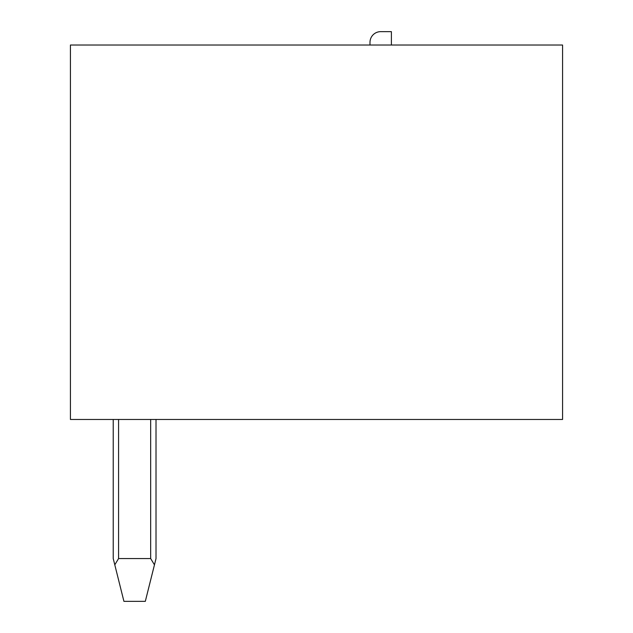 <?xml version="1.0" encoding="UTF-8"?>
<svg xmlns="http://www.w3.org/2000/svg" width="633" height="633" viewBox="0 0 633 633"><rect width="100%" height="100%" fill="white"/><g stroke="black" fill="none" stroke-linecap="round" stroke-linejoin="round"><path stroke-width="0.95" d="M562.571 45.022L70.429 45.022L70.429 419.473L562.571 419.473L562.571 45.022M113.228 419.473L113.228 558.559L114.795 564.826L118.577 558.559L150.67 558.559L154.452 564.826L145.321 601.35L123.926 601.35L114.795 564.826M156.019 419.473L156.019 558.559L154.452 564.826M391.392 45.022L391.392 31.65L380.694 31.65A10.698 10.698 0 0 0 369.996 42.348L369.996 45.022M118.577 419.473L118.577 558.559M150.67 419.473L150.67 558.559"/></g></svg>

